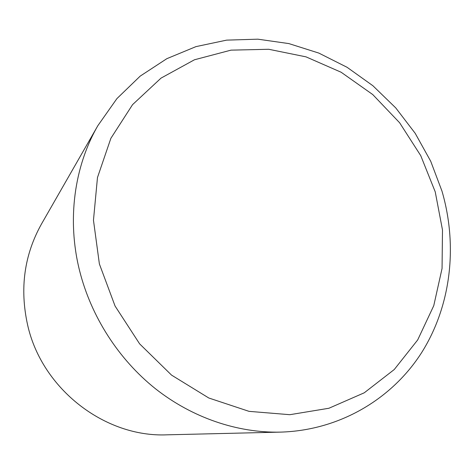 <?xml version="1.0" encoding="UTF-8"?>
<svg xmlns="http://www.w3.org/2000/svg" width="474" height="474" viewBox="0 0 474 474"><rect width="100%" height="100%" fill="white"/><g stroke="black" fill="none" stroke-linecap="round" stroke-linejoin="round"><path stroke-width="0.71" d="M27.64 325.075C19.576 288.654 24.198 254.959 41.505 223.977L97.893 125.61C74.234 166.552 66.822 219.841 79.573 270.654C91.121 316.62 118.589 359.328 155.407 388.704C192.397 417.872 237.551 433.035 280.395 432.122L167.044 434.824C105.127 437.597 41.973 389.213 27.64 325.075M99.386 263.959L115.064 306.032L139.629 343.857L171.552 375.118L208.797 398L249.028 411.349L289.827 414.697L328.909 408.256L364.257 392.798L394.255 369.524L417.689 339.935L433.763 305.677L442.058 268.462L442.485 229.979L435.233 191.857L420.734 155.638L399.629 122.766L372.754 94.569L341.138 72.244L306.003 56.856L268.752 49.278L230.986 50.143L194.453 59.777L161.018 78.121L132.56 104.647L110.875 138.319L97.472 177.549L93.467 220.244L99.386 263.959M442.088 191.49C457.76 245.585 451.272 305.22 421.896 352.2C392.294 398.871 339.668 430.457 280.395 432.122M97.893 125.61L116.918 98.604L140.197 76.113L166.854 58.669L195.963 46.624L226.602 40.136L257.856 39.176L288.867 43.59L318.842 53.088L347.069 67.29L372.908 85.747L395.784 107.948L415.2 133.324L430.724 161.273L441.987 191.146"/></g></svg>
